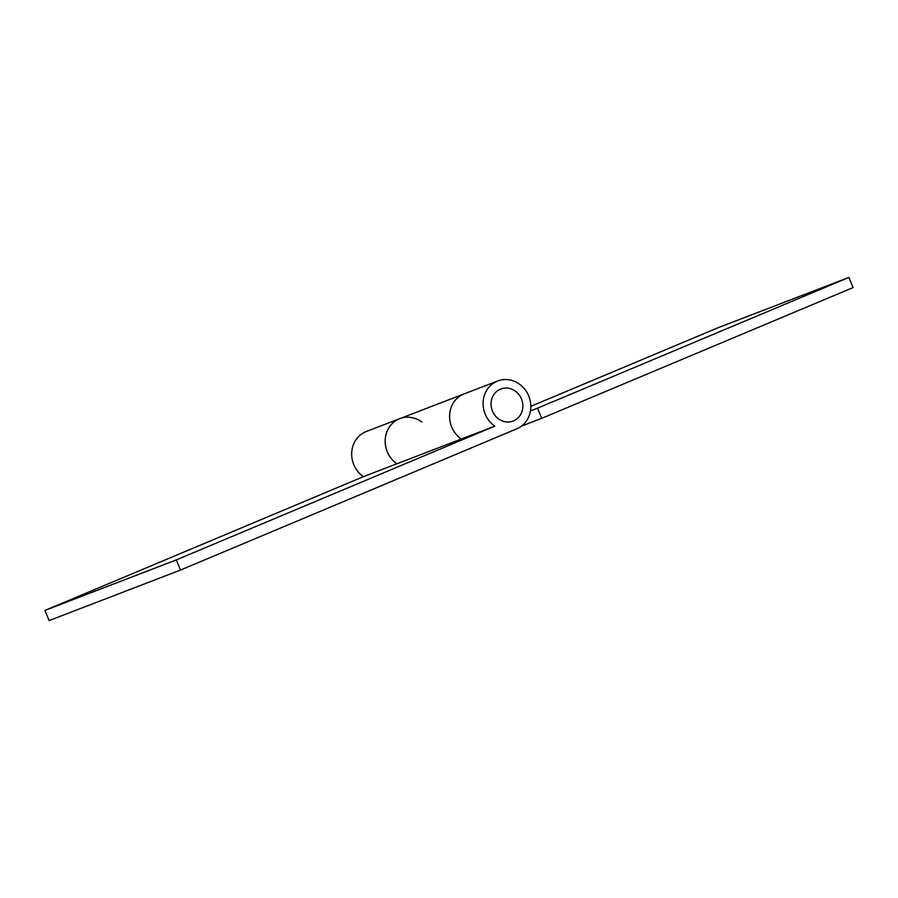 <?xml version="1.0" encoding="UTF-8"?>
<svg xmlns="http://www.w3.org/2000/svg" width="898" height="898" viewBox="0 0 898 898"><rect width="100%" height="100%" fill="white"/><g stroke="black" fill="none" stroke-linecap="round" stroke-linejoin="round"><path stroke-width="1.35" d="M363.387 476.67L461.291 439.021A25.75 23.584 -111 0 1 451.705 427.033A25.75 23.584 -111 0 1 464.21 393.863A25.75 23.584 69 0 0 451.705 427.033A25.75 23.584 69 0 0 461.291 439.021L494.787 426.146A25.75 23.584 -111 0 1 485.201 414.146A25.75 23.584 -111 0 1 497.705 380.976A25.75 23.584 -111 0 1 528.686 395.883A25.75 23.584 -111 0 1 516.799 428.806L180.509 570.05L49.109 620.585L44.9 610.438L363.387 476.67A25.75 23.584 -111 0 1 353.801 464.681A25.75 23.584 -111 0 1 366.305 431.511L399.801 418.636A25.75 23.584 -111 0 1 421.779 421.948M396.882 463.795A25.75 23.584 -111 0 1 387.296 451.806A25.75 23.584 -111 0 1 399.801 418.636A25.75 23.584 69 0 0 387.296 451.806A25.75 23.584 69 0 0 397.118 463.952M180.509 570.05L176.3 559.903L494.787 426.146M44.9 610.438L176.3 559.903M492.452 411.104A17.174 15.726 -111 0 1 500.377 389.16A17.174 15.726 -111 0 1 521.446 398.925A17.174 15.726 -111 0 1 513.521 420.881A17.174 15.726 -111 0 1 492.452 411.104M530.819 406.345L717.491 327.95L848.891 277.415L853.1 287.562L541.73 418.333L537.532 408.186L848.891 277.415M530.46 410.902L537.532 408.186M541.73 418.333L521.446 426.135M399.801 418.636L497.705 380.976"/></g></svg>
